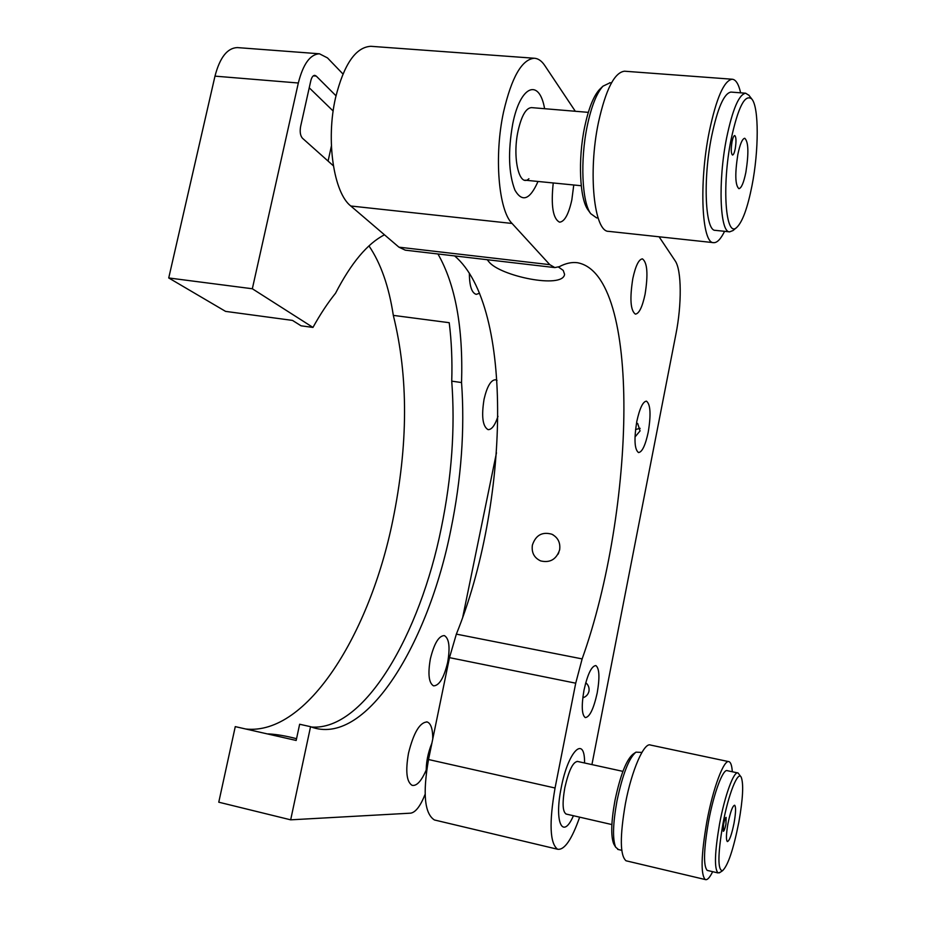 <?xml version="1.0" encoding="UTF-8"?>
<svg xmlns="http://www.w3.org/2000/svg" width="926" height="926" viewBox="0 0 926 926"><rect width="100%" height="100%" fill="white"/><g stroke="black" fill="none" stroke-linecap="round" stroke-linejoin="round"><path stroke-width="1.39" d="M557.95 554.338L558.806 552.602M559.64 549.847C560.566 542.671 557.961 537.462 551.815 534.209C542.208 531.536 535.726 535.159 532.392 545.078C531.385 552.59 534.152 557.869 540.691 560.924C550.067 563.077 556.387 559.385 559.64 549.847M487.203 259.708L488.847 261.722C499.751 276.041 562.811 289.248 564.571 274.339L563.24 270.415L558.505 267.058M585.429 683.932L586.528 683.388M582.79 697.822C586.077 696.78 588.137 694.569 588.971 691.213C589.468 687.787 588.392 684.951 585.764 682.693M583.993 690.194C587.605 674.163 591.552 665.944 595.846 665.574C599.411 668.271 599.863 677.381 597.212 692.891C593.659 708.888 589.677 717.129 585.29 717.592C581.76 714.941 581.331 705.809 583.993 690.194M635.56 429.514L640.132 428.333M634.993 436.991L640.051 430.926L637.667 423.437M636.799 421.504C639.681 408.297 642.899 401.514 646.452 401.155C650.515 404.268 651.105 414.593 648.235 432.141C645.387 445.348 642.146 452.154 638.523 452.559C634.507 449.55 633.94 439.19 636.799 421.504M350.792 206L512.055 223.455L549.801 264.662L554.859 267.591L405.287 250.17L398.932 247.173L350.792 206C333.765 192.967 325.674 140.335 335.571 97.67C343.916 64.311 355.665 47.18 370.828 46.3L371.696 46.358M512.055 223.455C498.616 210.434 493.894 156.228 503.559 111.93C511.615 77.298 521.847 59.403 534.267 58.245C538.156 58.442 541.664 60.873 544.789 65.549L575.312 111.27M632.817 278.552C635.595 265.797 638.801 259.234 642.447 258.863C647.367 262.533 648.235 274.362 645.063 294.341C642.308 307.119 639.079 313.717 635.375 314.122C630.502 310.592 629.645 298.728 632.817 278.552M573.761 184.992L571.828 199.935C568.622 214.334 564.536 221.742 559.582 222.171C552.949 218.825 550.831 205.757 553.239 182.966M554.859 267.591L559.373 266.642C565.728 263.297 571.724 261.989 577.349 262.706C641.903 274.212 635.34 510.006 582.141 658.907L575.717 683.191L449.48 657.645L456.356 634.125L582.141 658.907M659.104 236.79L675.17 260.854C681.698 270.068 681.849 304.527 675.922 334.124L591.922 764.598M583.75 697.486L582.94 696.549M579.664 817.16C571.77 839.593 564.42 850.288 557.591 849.246C549.859 843.366 549.014 822.948 555.056 788.003L575.717 683.191M435.729 820.286L434.41 819.961C424.559 813.676 422.603 793.536 428.53 759.528L449.48 657.645M538.018 181.461C529.927 199.761 522.229 202.667 514.949 190.189C508.582 173.625 507.853 151.494 512.749 123.783C520.343 85.204 539.337 78.027 544.604 108.712C539.337 78.027 520.343 85.204 512.749 123.783C507.853 151.494 508.582 173.625 514.949 190.189C522.229 202.667 529.927 199.761 538.018 181.461M573.425 815.725C562.811 840.391 554.026 822.508 561.191 787.887C568.101 750.951 584.908 734.492 584.572 762.989C584.908 734.492 568.101 750.951 561.191 787.887C554.026 822.508 562.811 840.391 573.425 815.725M454.631 255.912C514.347 306.587 508.941 504.577 456.356 634.125M310.557 726.69L299.642 724.248L296.17 740.464L235.273 726.621L218.767 802.194L290.671 819.834L310.557 726.69L313.138 727.628C367.472 744.736 428.495 642.563 450.869 529.672C461.345 478.534 464.898 429.49 461.553 382.554C463.243 327.341 455.372 284.479 437.952 253.979M245.737 729.005C307.316 735.672 369.914 633.048 392.74 520.678C408.285 445.001 408.47 376.569 393.319 315.384L449.214 322.699C451.529 341.092 452.374 360.573 451.738 381.153C455.245 428.009 451.772 476.959 441.297 527.994C419.964 634.229 364.555 731.042 311.449 727.037M296.54 738.705C286.493 736.043 277.302 734.445 268.98 733.924L267.406 733.913M497.019 380.47L495.491 379.764C490.884 379.949 487.076 386.42 484.066 399.187C481.312 416.33 482.643 426.469 488.048 429.629C491.683 429.803 494.993 425.37 497.968 416.33M447.652 662.46C450.256 647.436 449.168 638.489 444.376 635.595C438.82 635.687 434.144 643.477 430.347 658.942C427.754 674.047 428.819 683.029 433.542 685.865C439.225 685.715 443.924 677.913 447.652 662.46M432.766 738.925C432.789 729.156 430.96 723.519 427.28 721.991C419.941 722.072 413.679 732.466 408.516 753.139C405.356 771.184 406.56 781.926 412.128 785.352C416.7 786.209 421.388 781.116 426.168 770.108M333.36 165.789L302.42 138.194C300.302 135.705 299.7 131.816 300.603 126.515L310.789 80.817C311.68 77.263 313 75.434 314.771 75.342L316.241 76.082L313.324 75.851M333.163 111.027L309.238 87.796M335.999 95.783L316.241 76.082M328.082 161.078L331.392 146.065M342.944 73.976L327.503 57.921L319.458 53.789C310.164 54.275 303.126 64.01 298.322 83.004L252.335 288.762L168.729 277.962L214.982 76.14C219.856 57.505 227.298 47.99 237.311 47.585L237.855 47.62M384.475 234.81C367.472 243.503 351.162 262.984 335.536 293.241C327.781 302.871 320.257 314.273 312.965 327.422L301.066 325.813L292.477 320.408L225.562 311.379L168.729 277.962M312.965 327.422L252.335 288.762M462.78 616.936L496.475 452.791M290.671 819.834L410.716 813.155C415.658 812.31 420.45 806.037 425.103 794.334M451.738 381.153L461.553 382.554M393.319 315.384C388.92 286.481 380.806 263.32 368.976 245.911M469.366 273.135C469.413 285.879 471.693 292.963 476.219 294.364L479.564 293.264M426.261 773.106C425.879 763.36 427.754 753.382 431.886 743.173M727.917 823.851C730.359 811.975 732.593 805.77 734.642 805.226C736.031 806.801 735.846 812.692 734.087 822.913C731.679 834.754 729.433 840.97 727.35 841.572C725.972 840.032 726.158 834.118 727.917 823.851M614.274 844.813L613.764 843.968C610.72 836.34 611.125 821.825 614.98 800.4C620.339 775.155 626.346 759.76 632.979 754.227L635.201 752.664M641.903 752.433L635.954 752.143C628.986 757.966 622.654 774.263 616.959 801.025C612.885 823.735 612.445 839.118 615.651 847.163L618.441 849.547M712.661 871.679C709.71 877.686 707.256 880.313 705.276 879.55C700.577 874.549 701.098 855.311 706.816 821.848C713.066 787.737 724.12 758.683 729.132 761.716C730.845 762.48 731.91 765.825 732.304 771.752M626.879 860.983L626.034 860.786C619.98 855.531 619.772 836.444 625.432 803.537C631.717 770.027 644.207 741.784 650.584 745.071L728.588 761.6M720.069 872.361L717.997 872.929C714.178 868.715 714.687 852.441 719.537 824.094C724.803 795.237 733.994 770.455 738.091 772.99L740.985 776.879M707.8 870.533L707.244 870.405C703.262 866.157 703.691 849.894 708.54 821.617C713.807 792.83 723.16 768.14 727.419 770.71L737.64 772.897M722.789 824.638C717.754 854.837 717.65 870.22 722.488 870.764C727.963 865.694 733.415 849.501 738.844 822.195C742.93 798.895 743.728 783.928 741.24 777.273C738.01 770.096 728.264 794.473 722.789 824.638M725.938 824.152L726.134 817.38C725.324 817.589 724.456 819.973 723.519 824.522L723.322 831.305C724.132 831.085 725 828.701 725.938 824.152M737.825 154.573C739.99 144.143 742.293 138.703 744.747 138.263C748.497 141.747 748.868 153.091 745.87 172.294C743.717 182.758 741.402 188.221 738.902 188.672C735.186 185.316 734.827 173.949 737.825 154.573M588.323 210.341L587.987 209.866C579.688 198.963 577.836 159.284 584.653 126.955C588.566 108.562 593.508 96.084 599.504 89.509L600.395 88.653M610.095 82.773L602.965 86.176C596.633 93.109 591.401 106.328 587.269 125.832C580.035 160.14 581.979 202.204 590.707 213.663L596.552 217.853L598.103 218.015M724.583 231.315C720.764 239.105 717.106 242.89 713.622 242.658C701.85 243.839 698.736 183.475 709.247 131.735C716.342 98.11 723.97 80.608 732.142 79.219C735.788 79.462 738.624 84 740.638 92.832M713.622 242.658L608.683 231.361C594.179 232.171 587.732 172.803 598.485 122.278C605.789 89.44 614.47 72.413 624.518 71.209L625.05 71.244M736.899 227.287C742.559 221.708 747.583 207.864 751.981 185.756C758.869 150.996 759.088 107.15 751.808 99.024C745.013 93.549 738.091 107.08 731.054 139.629C721.528 186.705 725.741 239.082 736.899 227.287L733.045 230.528L729.653 231.847C719.977 232.877 717.8 181.589 726.621 137.87C732.593 109.303 738.936 94.417 745.65 93.213L749.03 95.39M729.653 231.847L715.3 230.343C705.288 231.326 702.73 180.153 711.573 136.562C717.569 108.087 724.039 93.26 730.973 92.079L731.308 92.114M735.221 148.82C736.378 141.319 736.216 136.898 734.712 135.543C733.739 135.717 732.848 137.789 732.026 141.771C730.857 149.294 731.031 153.728 732.524 155.059C733.496 154.885 734.399 152.802 735.221 148.82M528.908 178.741C519.324 188.094 512.078 157.744 518.12 130.693C521.616 115.542 526.095 107.856 531.57 107.624M566.353 814.104C562.638 812.276 562.117 803.513 564.802 787.818C568.761 770.467 573.032 761.693 577.604 761.485M398.932 247.173L549.801 264.662M428.53 759.528L555.056 788.003M298.322 83.004L214.982 76.14M551.838 534.221L553.273 534.962M370.828 46.3L534.267 58.245M434.41 819.961L557.591 849.246M426.655 721.852L427.28 721.991M319.458 53.789L237.311 47.585M581.25 185.732L524.996 180.176M588.311 112.359L531.374 107.601M622.909 771.37L577.118 761.357M611.878 824.568L565.925 814M613.764 843.968L615.651 847.163M621.74 850.323L617.723 849.385M705.276 879.55L626.034 860.786M717.997 872.929L707.244 870.405M722.488 870.764L719.305 872.871M587.987 209.866L590.707 213.663M751.808 99.024L748.729 95.008M745.65 93.213L730.973 92.079M732.142 79.219L624.518 71.209M611.473 82.877L609.667 82.738M599.504 89.509L602.965 86.176"/></g></svg>
